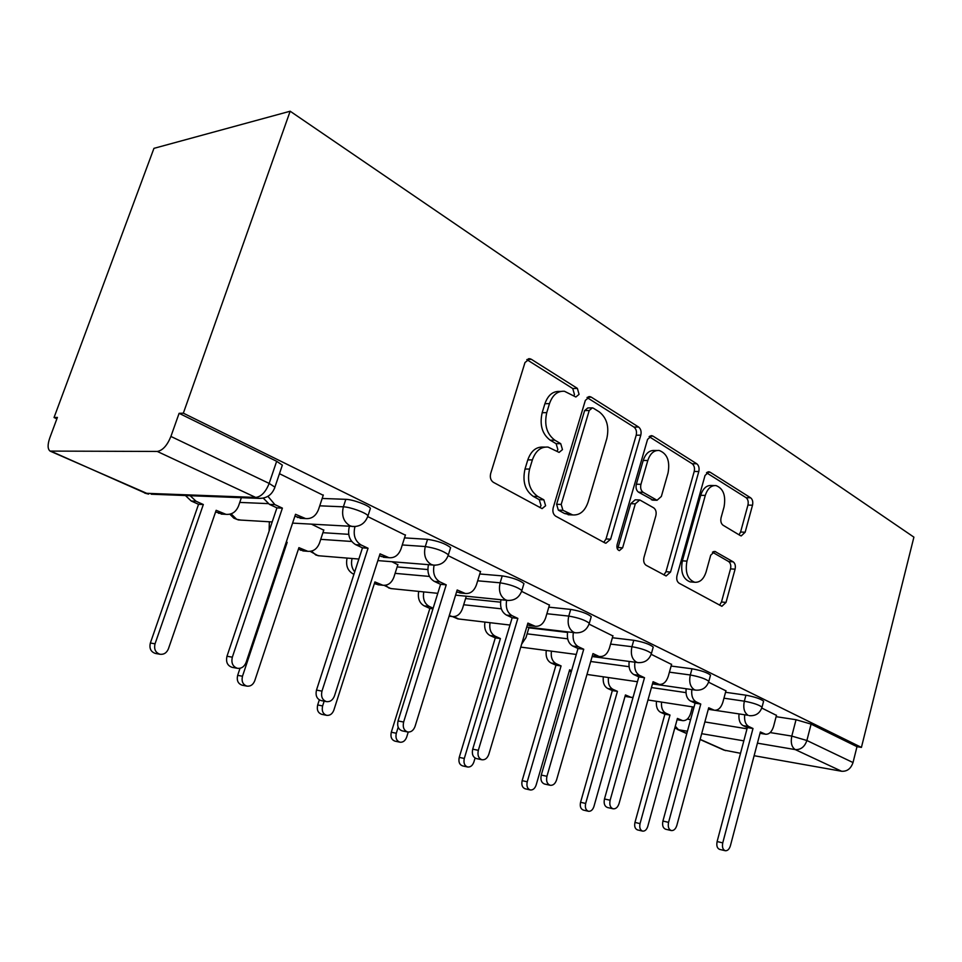 <?xml version="1.0" encoding="UTF-8"?>
<svg xmlns="http://www.w3.org/2000/svg" width="962" height="962" viewBox="0 0 962 962"><rect width="100%" height="100%" fill="white"/><g stroke="black" fill="none" stroke-linecap="round" stroke-linejoin="round"><path stroke-width="1.44" d="M579.064 394.348L577.368 388.371L531.337 359.295L529.749 358.706L524.987 362.542L490.668 473.532C489.778 477.489 490.68 480.423 493.386 482.323L542.087 508.621L545.61 505.747L543.843 499.807L537.818 496.5C529.593 490.608 526.851 481.469 529.581 469.071L532.371 459.908C535.618 450.853 540.848 446.572 548.063 447.089L559.102 452.393L562.469 449.627L560.726 443.662L554.809 440.175C546.753 434.042 544.059 424.855 546.753 412.614L549.494 403.595C552.573 394.925 557.551 390.825 564.453 391.269L575.865 397.005L579.064 394.348M573.773 395.947L574.458 394.528L572.763 388.552L526.803 359.62M539.886 507.587L541.029 505.579L539.261 499.663L533.237 496.368L537.818 496.5M556.974 451.346L557.876 449.627L556.132 443.686L550.216 440.211L554.809 440.175M740.319 535.581L741.221 535.918L745.153 532.239L752.512 505.218C753.186 501.863 752.561 499.386 750.625 497.799L710.112 472.21L709.042 471.801L705.038 475.456L677.007 575.577C676.274 579.112 676.971 581.661 679.1 583.212L721.873 606.288L726.021 602.416L735.076 569.191C735.774 565.788 735.124 563.323 733.152 561.808L714.838 551.394L710.714 555.194L706.108 571.885C703.739 579.148 699.951 582.599 694.744 582.263C687.553 579.425 684.956 572.39 686.952 561.135L705.29 495.43C707.539 488.552 711.122 485.269 716.017 485.582C723.328 488.455 726.009 495.574 724.049 506.938L721.079 517.676C720.382 521.115 721.031 523.629 723.039 525.216L740.319 535.581M861.423 747.402L183.345 413.179L290.163 111.219L913.9 537.145L861.423 747.402L856.986 746.68L853.017 762.553C850.913 768.686 847.113 771.584 841.63 771.259L754.124 755.711M640.8 435.173C641.57 431.577 640.836 428.86 638.576 427.02L591.245 397.126L589.85 396.609L585.341 400.384L553.198 507.78C552.368 511.592 553.198 514.393 555.699 516.173L604.87 542.881L605.892 543.241L610.605 539.213L640.8 435.173L636.195 435.221C636.964 431.625 636.219 428.92 633.97 427.092L587.036 397.546M653.03 436.147L696.753 463.768C698.833 465.476 699.518 468.061 698.797 471.536L670.55 572.029L666.125 575.985L646.151 565.307C643.927 563.696 643.193 561.087 643.963 557.467L655.856 515.74C656.613 512.157 655.892 509.523 653.691 507.84L639.766 499.951L635.317 503.823L622.63 547.811L619.372 550.625C617.279 549.831 616.522 547.883 617.087 544.781L647.558 439.406L651.803 435.69L653.03 436.147L649.711 436.183M776.118 716.678L796.031 719.72L791.798 736.086L806.89 740.499L853.017 762.553M51.491 451.455L145.719 493.278L255.7 497.438L157.275 451.443L50.084 451.094C47.583 449.11 47.463 444.769 49.735 438.059L57.395 417.412L54.04 417.52L56.866 418.819M54.04 417.52L153.944 148.352L290.163 111.219M740.524 753.294L723.893 750.071L700.108 739.525M157.275 451.443C162.626 450.541 167.172 445.538 170.911 436.447L269.156 483.417L274.916 487.145L274.374 488.732M183.345 413.179L179.1 413.323L170.911 436.447M323.232 495.286L279.461 473.689M323.749 530.17L311.544 524.194M405.387 535.173L368.157 516.786M397.835 564.742L391.955 561.748M480.483 571.644L448.376 555.759M549.422 605.122L521.705 591.402M612.902 635.954L589.069 624.122M671.56 664.441L651.178 654.304M725.925 690.836L708.585 682.202M725.54 692.279L745.935 695.189L744.335 701.19C753.198 702.885 759.09 704.881 762.024 707.166L761.904 707.647M671.115 666.041L691.991 668.782L690.295 674.987C699.422 676.695 705.603 678.799 708.838 681.324L708.681 681.878M528.896 627.837L567.532 632.431M612.385 637.746L633.766 640.283L631.95 646.704C641.377 648.4 647.871 650.649 651.442 653.426L651.25 654.1M465.584 598.556L500.565 602.176M548.821 607.154L570.719 609.415L568.77 616.089C578.499 617.76 585.353 620.153 589.321 623.256L589.081 624.061M397.138 566.931L427.849 569.552M479.773 573.977L502.236 575.889L500.132 582.816C510.185 584.475 517.424 587.036 521.873 590.488L521.572 591.462M322.919 532.695L348.713 534.331M404.521 537.878L427.561 539.333L425.3 546.536C435.666 548.16 443.362 550.913 448.376 554.809L448.015 555.964M322.174 498.46L345.827 499.326L343.374 506.818C350.096 506.926 366.306 512.842 368.001 515.776L367.544 517.171M776.454 715.379L761.784 708.044M763.479 701.671L763.612 701.19C760.677 698.869 754.785 696.873 745.935 695.189M710.365 675.709L710.521 675.132C707.298 672.57 701.13 670.466 691.991 668.782M653.042 647.715L653.234 647.017C649.687 644.191 643.193 641.955 633.766 640.283M591.005 617.436L591.245 616.606C587.289 613.467 580.447 611.074 570.719 609.415M523.641 584.583L523.941 583.585C519.516 580.086 512.277 577.513 502.236 575.889M450.24 548.821L450.613 547.631C445.622 543.686 437.938 540.921 427.561 539.333M369.961 509.728L370.418 508.309C368.747 505.315 352.561 499.386 345.827 499.326M856.986 746.68L811.098 724.109L796.031 719.72M179.1 413.323L276.659 461.291L282.347 465.139L281.77 466.847M560.63 391.426L559.848 391.462C552.946 391.005 547.967 395.105 544.901 403.739L549.494 403.595M550.216 440.211C542.159 434.09 539.466 424.927 542.159 412.734L544.901 403.739M544.708 447.102L543.47 447.102C536.255 446.596 531.036 450.853 527.789 459.884L532.371 459.908M533.237 496.368C525.024 490.488 522.282 481.373 525.011 469.023L527.789 459.884M603.823 542.315L606.024 538.948L636.195 435.221M593.338 408.189L592.388 407.828L589.225 410.485L561.195 504.437L562.926 510.293L572.667 514.935C579.809 515.428 584.968 511.135 588.107 502.044L606.806 438.612C609.367 426.875 606.866 417.977 599.302 411.904L593.338 408.189M591.63 407.852L587.782 407.96L584.619 410.606L589.225 410.485M570.562 514.838L564.502 513.492L558.345 510.125L556.613 504.28L584.619 410.606M649.134 436.64L692.159 463.732L696.753 463.768M663.936 574.975L665.981 571.693L694.203 471.476C694.925 468.013 694.239 465.44 692.159 463.732M639.033 499.927L635.173 499.807L630.723 503.679L618.049 547.534L622.63 547.811M617.388 548.977L618.049 547.534M668.061 472.919C670.141 461.026 667.183 453.535 659.186 450.469C653.968 450.144 650.18 453.487 647.811 460.497L640.945 484.319C640.175 487.926 640.908 490.596 643.157 492.328L657.034 500.276L661.351 496.452L668.061 472.919M656.974 450.469L654.593 450.481C649.374 450.144 645.574 453.475 643.205 460.473L647.811 460.497M653.138 500.156L638.564 492.207C636.315 490.488 635.581 487.818 636.351 484.223L643.205 460.473M714.261 485.545L711.435 485.485C706.529 485.185 702.957 488.455 700.709 495.31L705.29 495.43M691.389 581.998L690.175 581.902C682.972 579.076 680.374 572.053 682.371 560.834L700.709 495.31M719.576 605.194L721.476 602.008L730.519 568.879C731.216 565.476 730.567 563.023 728.595 561.507L712.445 552.188M739.044 534.824L740.584 532.022L747.943 505.074C748.616 501.731 747.991 499.266 746.067 497.667L706.505 472.763M223.34 514.201L215.584 511.976M190.199 495.719L196.007 501.214L203.331 504.521L155.038 643.818C153.812 649.194 155.471 652.681 160.029 654.268C163.913 654.677 166.715 652.849 168.434 648.785L216.161 510.305L225.95 514.333C231.866 514.838 236.099 511.976 238.624 505.747L241.378 497.691M160.029 654.268L155.351 653.426C150.793 651.839 149.134 648.364 150.361 643.013L198.545 504.304L191.234 501.01L185.438 495.538M198.545 504.304L203.331 504.521M267.905 496.332L274.879 504.617L282.395 508.128L276.924 507.876L269.432 504.377L263.287 498.136M302.321 518.386L294.877 516.257M282.395 508.128L232.335 657.178C231.048 662.938 232.756 666.654 237.434 668.313L232.082 667.339C227.405 665.68 225.709 661.988 226.984 656.252L276.924 507.876M237.434 668.313C241.426 668.722 244.312 666.75 246.104 662.385L295.526 514.285L305.555 518.566C311.616 519.083 315.945 516.017 318.566 509.379L323.316 494.997M304.377 551.034L298.388 549.242M286.303 541.955L287.169 542.34L242.484 676.238C241.342 681.361 242.833 684.655 246.969 686.134C250.541 686.507 253.138 684.716 254.738 680.771L298.917 547.643L307.744 551.298C313.239 551.755 317.171 548.953 319.564 542.893L323.821 529.93M246.969 686.134L242.135 685.197C238.011 683.717 236.52 680.435 237.662 675.336L240.019 668.289M269.12 531.06L269.348 521.789M286.195 542.267L287.169 542.34M379.004 584.872L374.41 583.477M324.146 701.166L322.619 705.94C321.548 710.834 322.895 713.96 326.659 715.343C329.966 715.668 332.371 713.924 333.862 710.112L374.903 581.926L382.9 585.257C388.011 585.678 391.69 582.936 393.939 577.02L397.907 564.526M352.08 558.489C350.829 563.696 351.707 568.157 354.713 571.861M326.659 715.343L321.729 714.333C317.965 712.95 316.618 709.836 317.676 704.954L319.312 699.891M353.932 574.254L352.922 573.797C347.571 570.646 345.623 565.415 347.078 558.08M354.966 526.635L354.93 526.719C352.958 535.125 355.05 541.221 361.219 545.045L368.049 548.244L362.482 547.835L355.651 544.648C349.495 540.848 347.402 534.764 349.362 526.394L349.374 526.37M385.016 557.395L379.413 555.747M368.049 548.244L321.969 691.125C320.791 696.584 322.306 700.096 326.527 701.635L321.031 700.564C316.823 699.025 315.308 695.538 316.486 690.091L362.482 547.835M326.527 701.635C330.182 701.995 332.84 700.071 334.487 695.863L380.026 553.847L389.009 557.707C394.6 558.176 398.629 555.182 401.07 548.725L405.459 534.908M434.09 565.223C432.587 573.027 434.547 578.595 439.971 581.926L446.224 584.848L440.584 584.319L434.331 581.397C428.896 578.078 426.936 572.522 428.451 564.73M460.762 593.025L456.613 591.798M446.224 584.848L403.631 722.041C402.537 727.248 403.896 730.567 407.72 731.998L402.14 730.843C398.316 729.424 396.957 726.118 398.052 720.935L440.584 584.319M407.72 731.998C411.075 732.31 413.528 730.435 415.067 726.37L457.178 589.983L465.271 593.47C470.454 593.903 474.194 590.969 476.491 584.68L480.567 571.404M449.302 615.488L452.2 616.558C456.962 616.943 460.401 614.249 462.53 608.489L466.233 596.44M423.773 591.907C422.631 598.797 424.458 603.643 429.256 606.445L433.14 608.2M398.184 727.212L396.308 733.26C395.31 737.938 396.524 740.92 399.976 742.207C403.03 742.508 405.267 740.8 406.673 737.096L408.225 732.07M399.976 742.207L394.961 741.137C391.522 739.85 390.295 736.88 391.293 732.214L429.87 608.441L424.194 605.88C419.396 603.09 417.568 598.256 418.71 591.389M429.87 608.441L432.96 608.79M490.019 622.691C489.117 629.172 490.824 633.657 495.141 636.171L500.408 638.552L464.297 758.465C463.371 762.95 464.478 765.8 467.64 767.003C470.478 767.267 472.558 765.608 473.881 762.012L475.072 758.056M521.644 644.143L525.986 637.602L529.052 627.308M467.64 767.003L462.578 765.884C459.427 764.682 458.309 761.844 459.247 757.371L495.298 637.89L490.043 635.521C485.714 633.02 484.006 628.535 484.92 622.089M495.298 637.89L500.408 638.552M571.067 671.692L569.239 671.175M551.406 651.154C550.673 657.262 552.272 661.447 556.18 663.72L561.074 665.92L527.236 781.793C526.358 786.098 527.38 788.828 530.29 789.958C532.936 790.199 534.884 788.575 536.123 785.088L569.636 669.792L571.584 670.67M530.29 789.958L525.204 788.804C522.294 787.674 521.272 784.956 522.15 780.663L555.952 665.199L551.058 662.998C547.15 660.738 545.55 656.553 546.272 650.468M555.952 665.199L561.074 665.92M506.637 600.336C505.459 607.635 507.287 612.758 512.121 615.704L517.857 618.398L512.169 617.748L506.433 615.067C501.599 612.133 499.771 607.034 500.949 599.747M530.387 625.721L527.392 624.855M517.857 618.398L478.33 750.324C477.308 755.29 478.535 758.441 482.01 759.776L476.382 758.573C472.907 757.238 471.681 754.1 472.703 749.157L512.169 617.748M482.01 759.776C485.113 760.052 487.373 758.224 488.816 754.292L527.91 623.099L535.245 626.286C540.055 626.659 543.542 623.797 545.707 617.676L549.482 604.894M573.34 632.551C572.402 639.393 574.098 644.131 578.439 646.765L583.73 649.242L578.018 648.508L572.739 646.043C568.398 643.422 566.702 638.696 567.628 631.866M594.564 655.819L599.675 656.493C604.148 656.83 607.395 654.016 609.439 648.075L612.962 635.738M583.73 649.242L546.933 776.298C545.971 781.048 547.077 784.054 550.264 785.293L544.6 784.042C541.426 782.803 540.307 779.809 541.269 775.071L578.018 648.508M550.264 785.293C553.126 785.545 555.23 783.765 556.565 779.954L592.989 653.583L598.184 656.012M634.884 662.193C634.126 668.638 635.702 673.051 639.622 675.408L644.504 677.705L638.804 676.899L633.922 674.615C630.002 672.258 628.414 667.868 629.172 661.435M653.919 683.621L652.621 683.333M644.504 677.705L610.136 800.228C609.235 804.785 610.245 807.647 613.167 808.814L607.503 807.527C604.581 806.36 603.571 803.51 604.473 798.977L638.804 676.899M613.167 808.814C615.824 809.03 617.784 807.298 619.035 803.607L653.078 681.709L659.174 684.379C663.347 684.691 666.389 681.938 668.313 676.142L671.62 664.237M608.441 677.549C607.84 683.321 609.331 687.241 612.902 689.309L617.448 691.353L585.666 803.45C584.836 807.599 585.774 810.208 588.467 811.279C590.933 811.495 592.76 809.908 593.927 806.517L625.432 694.961L631.06 697.342L633.068 697.318M626.25 696.596L625.047 696.296M588.467 811.279L583.369 810.088C580.675 809.018 579.737 806.421 580.567 802.284L612.325 690.584L607.78 688.527C604.208 686.471 602.717 682.563 603.306 676.803M612.325 690.584L617.448 691.353M691.822 689.574C691.209 695.67 692.676 699.783 696.235 701.923L700.769 704.052L695.081 703.186L690.56 701.07C686.988 698.929 685.521 694.817 686.134 688.756M708.958 709.391L748.087 715.283C744.227 712.71 742.977 708.008 744.335 701.19L723.953 698.196M700.769 704.052L668.566 822.354C667.724 826.731 668.65 829.472 671.332 830.567L665.68 829.244C662.986 828.15 662.072 825.432 662.914 821.067L695.081 703.186M671.332 830.567C673.797 830.759 675.625 829.064 676.815 825.48L708.705 707.767L714.309 710.221C718.205 710.497 721.067 707.804 722.883 702.164L725.985 690.656M661.567 702.092C661.074 707.575 662.469 711.255 665.74 713.143L669.985 715.055L640.043 823.616C639.261 827.609 640.127 830.11 642.616 831.12C644.937 831.312 646.644 829.761 647.751 826.466L677.428 718.422L682.635 720.634C686.303 720.887 688.996 718.41 690.704 713.179L692.436 706.866M682.635 720.634L677.08 719.684M642.616 831.12L637.529 829.917C635.028 828.907 634.174 826.406 634.956 822.426L664.862 714.237L660.629 712.325C657.347 710.437 655.952 706.757 656.445 701.298M664.862 714.237L669.985 715.055M744.672 714.946C744.155 720.718 745.526 724.578 748.785 726.526L752.993 728.499L747.342 727.585L743.121 725.625C739.874 723.664 738.503 719.817 739.008 714.081M752.993 728.499L722.751 842.868C721.957 847.077 722.799 849.699 725.276 850.733L719.648 849.398C717.159 848.364 716.317 845.754 717.111 841.558L747.342 727.585M725.276 850.733C727.585 850.901 729.292 849.242 730.398 845.766L760.377 731.962L765.536 734.234C769.179 734.475 771.861 731.841 773.592 726.346L776.502 715.199M572.763 388.552L577.368 388.371M539.261 499.663L543.843 499.807M556.132 443.686L560.726 443.662M687.289 719.095L690.596 719.624M704.869 721.945L747.017 728.811M770.177 732.575L791.798 736.086C790.511 742.7 791.678 747.197 795.273 749.602L757.419 743.157M743.818 740.848L701.683 733.681M687.421 731.252L678.487 729.737L686.82 733.441M700.156 739.357L725.576 750.637M841.63 771.259L795.273 749.602C800.817 749.867 804.689 746.837 806.89 740.499L811.098 724.109M651.442 687.553L685.99 692.628M590.716 661.483L629.076 666.69M669.42 672.161L690.295 674.987C688.852 682.058 690.211 686.964 694.372 689.718L695.646 690.127C702.284 690.608 706.673 687.674 708.838 681.324L710.521 675.132M527.104 633.838L567.688 638.816M610.569 644.083L631.95 646.704C630.411 654.04 631.902 659.174 636.399 662.121L637.842 662.59C644.66 663.034 649.194 659.98 651.442 653.426L653.234 647.017M463.684 604.749L501.322 608.814M546.873 613.72L568.77 616.089C567.135 623.701 568.758 629.076 573.641 632.238L575.288 632.78C582.299 633.188 586.976 630.014 589.321 623.256L591.245 616.606M395.105 573.352L429.485 576.442M477.681 580.795L500.132 582.816C498.376 590.728 500.156 596.392 505.471 599.795L507.371 600.408C514.598 600.769 519.432 597.474 521.873 590.488L523.941 583.585M320.731 539.345L351.707 541.474M402.272 544.949L425.3 546.536C423.412 554.785 425.372 560.75 431.168 564.417L433.381 565.127C440.837 565.452 445.839 562.012 448.376 554.809L450.613 547.631M239.766 502.417L268.061 503.619M319.745 505.82L343.374 506.818C341.342 515.44 343.506 521.741 349.879 525.721L352.453 526.539C360.161 526.815 365.344 523.22 368.001 515.776L370.418 508.309M355.591 526.551L292.58 523.112M241.197 520.165L236.664 519.3L231.108 513.852M435.437 565.223L377.862 560.593M319.504 555.832L315.885 555.05L311.472 551.142M508.766 600.516L455.591 595.141M391.762 588.66L388.828 587.974L385.461 585.281M458.621 618.975L453.799 616.654M638.515 662.674L592.135 656.541M632.96 697.666L631.445 697.402M276.659 461.291L269.156 483.417C265.68 492.099 261.195 496.765 255.7 497.438L258.646 498.364L263.36 498.124M674.819 727.921L678.487 729.737L675.288 726.19M144.673 493.073L148.557 494.119L50.553 451.31M282.347 465.139L274.916 487.145C272.114 494.877 266.678 498.617 258.646 498.364L151.238 494.215M542.159 412.734L546.753 412.614M525.011 469.023L529.581 469.071M526.863 359.572L531.337 359.295M606.024 538.948L610.605 539.213M587.373 397.27L591.245 397.126M633.97 427.092L638.576 427.02M556.613 504.28L561.195 504.437M558.345 510.125L562.926 510.293M564.502 513.492L569.083 513.684M694.203 471.476L698.797 471.536M665.981 571.693L670.55 572.029M630.723 503.679L635.317 503.823M636.351 484.223L640.945 484.319M638.564 492.207L643.157 492.328M651.37 499.747L655.964 499.879M682.371 560.834L686.952 561.135M713.395 551.587L715.74 551.719M728.595 561.507L733.152 561.808M730.519 568.879L735.076 569.191M721.476 602.008L726.021 602.416M707.262 472.174L710.112 472.21M746.067 497.667L750.625 497.799M747.943 505.074L752.512 505.218M740.584 532.022L745.153 532.239M218.518 513.287L223.34 513.54M191.234 501.01L196.007 501.214M150.361 643.013L155.038 643.818M274.879 504.617L269.432 504.377M302.874 517.724L297.39 517.436M232.335 657.178L226.984 656.252M300.553 550.228L305.495 550.613M237.662 675.336L242.484 676.238M375.938 584.162L380.952 584.655M352.922 573.797L354.052 573.905M317.676 704.954L322.619 705.94M361.219 545.045L355.651 544.648M386.724 556.986L381.12 556.541M321.969 691.125L316.486 690.091M439.971 581.926L434.331 581.397M463.311 592.845L457.647 592.291M403.631 722.041L398.052 720.935M449.182 615.884L450.505 616.041M424.194 605.88L429.256 606.445M391.293 732.214L396.308 733.26M490.043 635.521L495.141 636.171M459.247 757.371L464.297 758.465M569.324 671.223L571.344 671.512M551.058 662.998L556.18 663.72M522.15 780.663L527.236 781.793M512.121 615.704L506.433 615.067M533.537 625.733L527.849 625.072M478.33 750.324L472.703 749.157M578.439 646.765L572.739 646.043M546.933 776.298L541.269 775.071M639.622 675.408L633.922 674.615M657.876 683.958L652.657 683.212M610.136 800.228L604.473 798.977M625.072 696.223L629.906 696.981M607.78 688.527L612.902 689.309M580.567 802.284L585.666 803.45M696.235 701.923L690.56 701.07M713.155 709.848L708.345 709.102M668.566 822.354L662.914 821.067M677.116 719.564L681.601 720.297M660.629 712.325L665.74 713.143M634.956 822.426L640.043 823.616M748.785 726.526L743.121 725.625M764.513 733.898L760.052 733.164M722.751 842.868L717.111 841.558M272.186 521.945L238.372 519.937L233.862 518.181L229.858 514.213M763.612 701.19L762.024 707.166C759.956 713.323 755.675 716.161 749.206 715.656M358.85 559.042L318.049 555.711L310.173 551.37M437.77 593.326L390.704 588.552L384.163 585.377M575.288 632.78L526.743 627.032M509.98 625.047L457.852 618.891L452.525 616.606M576.298 654.449L520.767 647.101M695.646 690.127L652.464 683.898M637.445 681.733L586.976 674.446M694.011 707.106L647.967 699.987M677.392 729.437L686.784 733.609M528.366 358.79L529.749 358.706M588.732 396.645L589.85 396.609M568.085 514.742L572.667 514.935M652.44 500.132L657.034 500.276M650.925 435.702L651.803 435.69M690.175 581.902L694.744 582.263M708.345 471.789L709.042 471.801M221.128 514.081L225.95 514.333M305.555 518.566L300.06 518.265M302.802 550.913L307.744 551.298M377.874 584.752L382.9 585.257M389.009 557.707L383.405 557.263M465.271 593.47L459.608 592.905M449.086 616.197L452.2 616.558M570.622 671.632L571.284 671.716M535.245 626.286L529.557 625.613M599.675 656.493L593.963 655.735M659.174 684.379L653.487 683.561M625.937 696.548L631.06 697.342M714.309 710.221L708.633 709.343M765.536 734.234L760.016 733.321"/></g></svg>
